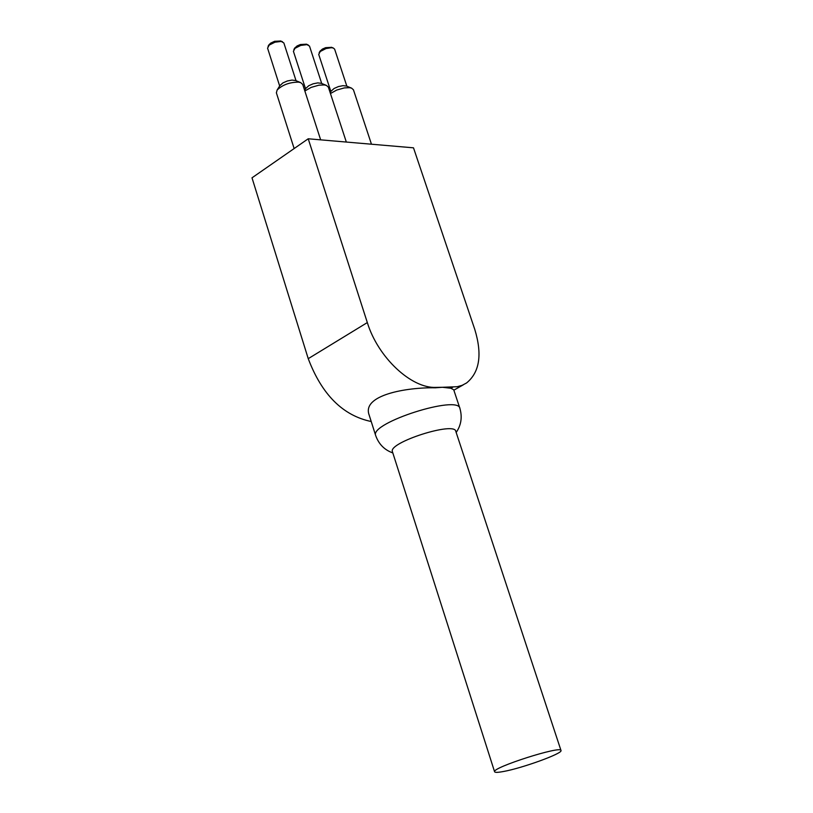 <?xml version="1.0" encoding="UTF-8"?>
<svg xmlns="http://www.w3.org/2000/svg" width="813" height="813" viewBox="0 0 813 813"><rect width="100%" height="100%" fill="white"/><g stroke="black" fill="none" stroke-linecap="round" stroke-linejoin="round"><path stroke-width="1.22" d="M375.626 435.412L369.173 415.077C361.511 395.027 406.622 387.232 435.372 387.801L442.435 387.283L436.083 387.395C411.388 388.685 377.943 357.425 367.324 322.568L308.239 358.665L252 177.823L308.218 138.779L413.492 147.824L474.762 329.356C482.404 354.387 479.68 372.252 466.571 382.964L462.15 385.321L457.211 386.714L442.435 387.283L450.92 388.258L453.735 389.823L459.934 408.502C458.745 394.478 369.854 422.841 375.626 435.412C378.716 444.122 384.447 449.965 392.831 452.932M295.586 80.517L291.989 80.081L287.355 80.975L282.954 82.875L279.855 85.67M276.39 92.885L277.111 90.05C282.477 84.826 289.621 82.184 298.554 82.143L300.698 82.611L302.721 84.42L320.657 139.846M321.287 83.312L317.771 82.896L313.157 83.8L308.777 85.711L305.718 88.485M304.845 90.985L311.145 87.398L318.899 85.182L324.316 84.938L326.379 85.395L328.35 87.133L346.328 142.051M346.46 86.056L343.025 85.66L338.432 86.574L334.072 88.485L331.033 91.239M330.444 93.536L336.704 90.06L344.295 87.916L349.549 87.682L351.541 88.119L353.442 89.796L371.46 144.206M280.709 41.006L274.611 41.3L270.648 43.15L268.961 44.857M267.579 48.17L269.174 45.111L274.967 42.195L281.227 41.433L283.849 42.937L296.034 80.7M306.399 44.197L300.383 44.522L297.101 45.945L294.763 48.069M293.412 51.321L294.977 48.333L300.749 45.416L306.968 44.634L309.499 46.077L321.714 83.485M331.572 47.327L325.617 47.672L322.355 49.105L320.048 51.209M318.726 54.42L320.251 51.493L325.993 48.567L331.318 47.713L333.33 48.028L334.631 49.166L346.866 86.219M503.338 771.527C497.79 772.553 494.873 772.624 494.578 771.73C491.906 767.563 561.905 745.226 561 750.531C562.85 753.427 522.17 768.204 503.338 771.527M392.476 451.825L392.405 451.622C388.208 442.465 454.975 421.154 455.819 431.388L560.97 750.429M308.239 358.665C321.867 394.63 342.862 415.585 371.216 421.52M367.324 322.568L308.218 138.779M452.943 387.11L450.92 388.258M436.083 387.395L435.372 387.801M280.15 85.192L277.111 90.05M295.322 80.406L300.698 82.611M294.143 148.545L276.349 92.743M305.993 88.028L304.611 90.263M321.044 83.211L326.379 85.395M331.308 90.792L330.159 92.672M346.226 85.954L351.541 88.119M269.194 44.491L268.066 46.25M280.495 40.924L282.467 41.707M279.662 85.975L267.548 48.079M294.987 47.713L293.879 49.471M306.206 44.126L308.168 44.908M305.536 88.769L293.391 51.239M320.261 50.863L319.163 52.621M331.379 47.256L333.33 48.028M330.871 91.503L318.696 54.329M392.405 451.622L494.578 771.73M456.174 432.465C461.154 425.219 462.404 417.232 459.934 408.502M463.329 384.813L453.857 390.179"/></g></svg>
